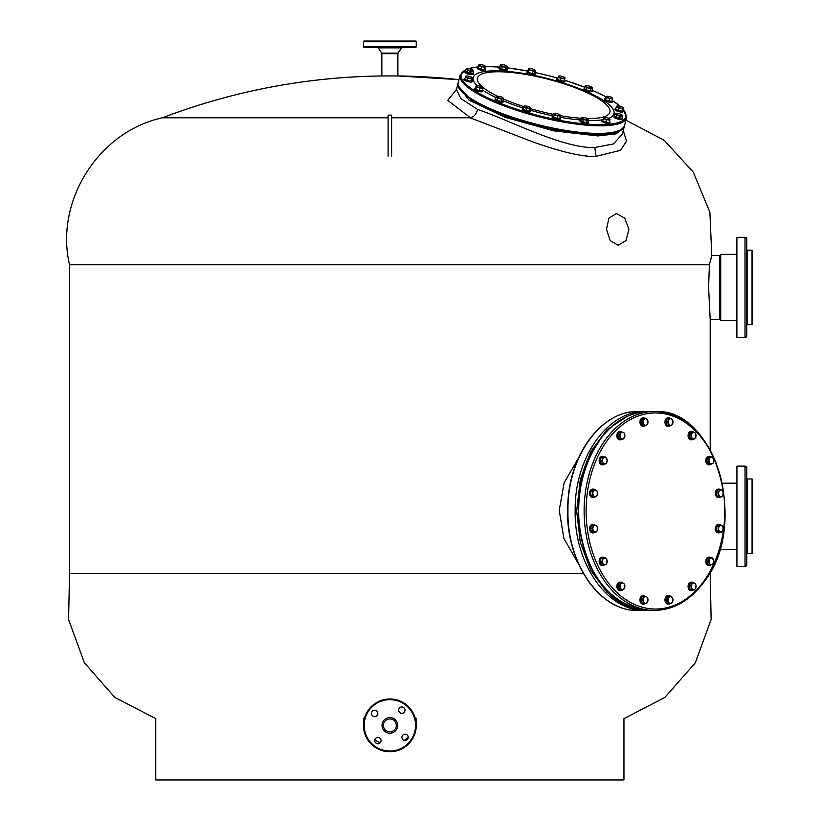 <?xml version="1.0" encoding="UTF-8"?>
<svg xmlns="http://www.w3.org/2000/svg" width="821" height="821" viewBox="0 0 821 821"><rect width="100%" height="100%" fill="white"/><g stroke="black" fill="none" stroke-linecap="round" stroke-linejoin="round"><path stroke-width="1.23" d="M670.377 425.452A4.228 2.986 -90 0 1 668.571 426.315A4.228 2.986 -90 0 1 665.81 423.708A4.228 2.986 -90 0 1 666.467 419.1A4.228 2.986 -90 0 1 668.571 417.868A4.228 2.986 -90 0 1 670.377 418.72M668.263 426.284A4.228 2.986 -90 0 1 667.955 426.315A4.228 2.986 -90 0 1 665.195 423.708A4.228 2.986 -90 0 1 665.841 419.1A4.228 2.986 -90 0 1 667.955 417.868A4.228 2.986 -90 0 1 668.263 417.889M644.783 425.945A4.228 2.986 -90 0 1 643.561 426.315A4.228 2.986 -90 0 1 640.811 420.475A4.228 2.986 -90 0 1 643.561 417.868A4.228 2.986 -90 0 1 644.783 418.228M643.254 426.284A4.228 2.986 -90 0 1 642.946 426.315A4.228 2.986 -90 0 1 640.185 420.475A4.228 2.986 -90 0 1 642.946 417.868A4.228 2.986 -90 0 1 643.254 417.889M621.825 439.379A4.228 2.986 -90 0 1 620.46 439.851A4.228 2.986 -90 0 1 617.474 435.623A4.228 2.986 -90 0 1 620.46 431.394A4.228 2.986 -90 0 1 622.02 432.02M620.153 439.82A4.228 2.986 -90 0 1 619.834 439.851A4.228 2.986 -90 0 1 616.848 435.623A4.228 2.986 -90 0 1 619.834 431.394A4.228 2.986 -90 0 1 620.153 431.425M604.513 464.07A4.228 2.986 -90 0 1 602.778 464.85A4.228 2.986 -90 0 1 600.018 462.244A4.228 2.986 -90 0 1 602.778 456.404A4.228 2.986 -90 0 1 604.348 457.04M602.47 464.83A4.228 2.986 -90 0 1 602.152 464.85A4.228 2.986 -90 0 1 599.392 462.244A4.228 2.986 -90 0 1 602.152 456.404A4.228 2.986 -90 0 1 602.47 456.425M594.373 497.198A4.228 2.986 -90 0 1 593.203 497.526A4.228 2.986 -90 0 1 591.099 496.295A4.228 2.986 -90 0 1 590.443 491.687A4.228 2.986 -90 0 1 593.203 489.08A4.228 2.986 -90 0 1 594.373 489.419M592.895 497.505A4.228 2.986 -90 0 1 592.588 497.526A4.228 2.986 -90 0 1 590.473 496.295A4.228 2.986 -90 0 1 589.827 491.687A4.228 2.986 -90 0 1 592.588 489.08A4.228 2.986 -90 0 1 592.895 489.1M594.773 532.265A4.228 2.986 -90 0 1 593.203 532.901A4.228 2.986 -90 0 1 592.064 532.572A4.228 2.986 -90 0 1 590.278 527.852A4.228 2.986 -90 0 1 593.203 524.445A4.228 2.986 -90 0 1 594.353 524.773A4.228 2.986 -90 0 1 594.938 525.235M592.895 532.87A4.228 2.986 -90 0 1 592.588 532.901A4.228 2.986 -90 0 1 591.438 532.572A4.228 2.986 -90 0 1 589.652 527.852A4.228 2.986 -90 0 1 592.588 524.445A4.228 2.986 -90 0 1 592.895 524.475M604.338 564.951A4.228 2.986 -90 0 1 602.778 565.577A4.228 2.986 -90 0 1 599.792 561.348A4.228 2.986 -90 0 1 602.778 557.12A4.228 2.986 -90 0 1 604.143 557.592M602.778 565.577L602.152 565.577A4.228 2.986 -90 0 1 599.166 561.348A4.228 2.986 -90 0 1 602.152 557.12L602.778 557.12M621.682 590.217A4.228 2.986 -90 0 1 621.6 590.258A4.228 2.986 -90 0 1 620.46 590.586A4.228 2.986 -90 0 1 617.536 587.179A4.228 2.986 -90 0 1 619.321 582.458A4.228 2.986 -90 0 1 620.46 582.13A4.228 2.986 -90 0 1 621.682 582.5M620.153 590.556A4.228 2.986 -90 0 1 619.834 590.586A4.228 2.986 -90 0 1 616.91 587.179A4.228 2.986 -90 0 1 618.695 582.458A4.228 2.986 -90 0 1 619.834 582.13A4.228 2.986 -90 0 1 620.153 582.161M645.368 603.261A4.228 2.986 -90 0 1 643.561 604.112A4.228 2.986 -90 0 1 640.811 601.506A4.228 2.986 -90 0 1 641.458 596.908A4.228 2.986 -90 0 1 643.561 595.666A4.228 2.986 -90 0 1 645.368 596.528M643.254 604.092A4.228 2.986 -90 0 1 642.946 604.112A4.228 2.986 -90 0 1 640.185 601.506A4.228 2.986 -90 0 1 640.832 596.908A4.228 2.986 -90 0 1 642.946 595.666A4.228 2.986 -90 0 1 643.254 595.687M669.792 603.753A4.228 2.986 -90 0 1 668.571 604.112A4.228 2.986 -90 0 1 665.81 598.273A4.228 2.986 -90 0 1 668.571 595.666A4.228 2.986 -90 0 1 669.792 596.036M668.263 604.092A4.228 2.986 -90 0 1 667.955 604.112A4.228 2.986 -90 0 1 665.195 598.273A4.228 2.986 -90 0 1 667.955 595.666A4.228 2.986 -90 0 1 668.263 595.687M693.047 590.114A4.228 2.986 -90 0 1 691.682 590.586A4.228 2.986 -90 0 1 688.696 586.358A4.228 2.986 -90 0 1 691.682 582.13A4.228 2.986 -90 0 1 693.242 582.756M691.364 590.556A4.228 2.986 -90 0 1 691.056 590.586A4.228 2.986 -90 0 1 688.07 586.358A4.228 2.986 -90 0 1 691.056 582.13A4.228 2.986 -90 0 1 691.364 582.161M711.089 564.797A4.228 2.986 -90 0 1 709.365 565.577A4.228 2.986 -90 0 1 706.604 562.97A4.228 2.986 -90 0 1 709.365 557.12A4.228 2.986 -90 0 1 710.935 557.757M709.057 565.546A4.228 2.986 -90 0 1 708.739 565.577A4.228 2.986 -90 0 1 705.978 562.97A4.228 2.986 -90 0 1 708.739 557.12A4.228 2.986 -90 0 1 709.057 557.151M720.099 532.562A4.228 2.986 -90 0 1 718.929 532.901A4.228 2.986 -90 0 1 716.825 531.659A4.228 2.986 -90 0 1 716.179 527.061A4.228 2.986 -90 0 1 718.929 524.445A4.228 2.986 -90 0 1 720.099 524.783M718.621 532.87A4.228 2.986 -90 0 1 718.313 532.901A4.228 2.986 -90 0 1 716.199 531.659A4.228 2.986 -90 0 1 715.553 527.061A4.228 2.986 -90 0 1 718.313 524.445A4.228 2.986 -90 0 1 718.621 524.475M720.499 496.9A4.228 2.986 -90 0 1 718.929 497.526A4.228 2.986 -90 0 1 717.79 497.208A4.228 2.986 -90 0 1 716.004 492.477A4.228 2.986 -90 0 1 718.929 489.08A4.228 2.986 -90 0 1 720.079 489.408A4.228 2.986 -90 0 1 720.664 489.86M718.621 497.505A4.228 2.986 -90 0 1 718.313 497.526A4.228 2.986 -90 0 1 717.164 497.208A4.228 2.986 -90 0 1 715.378 492.477A4.228 2.986 -90 0 1 718.313 489.08A4.228 2.986 -90 0 1 718.621 489.1M710.924 464.234A4.228 2.986 -90 0 1 709.365 464.85A4.228 2.986 -90 0 1 706.378 460.632A4.228 2.986 -90 0 1 709.365 456.404A4.228 2.986 -90 0 1 710.729 456.876M709.365 456.404L708.739 456.404A4.228 2.986 -90 0 0 705.752 460.632A4.228 2.986 -90 0 0 708.739 464.85L709.365 464.85M692.903 439.481A4.228 2.986 -90 0 1 692.821 439.522A4.228 2.986 -90 0 1 691.682 439.851A4.228 2.986 -90 0 1 688.747 436.444A4.228 2.986 -90 0 1 690.533 431.723A4.228 2.986 -90 0 1 691.682 431.394A4.228 2.986 -90 0 1 692.903 431.764M691.364 439.82A4.228 2.986 -90 0 1 691.056 439.851A4.228 2.986 -90 0 1 688.131 436.444A4.228 2.986 -90 0 1 689.917 431.723A4.228 2.986 -90 0 1 691.056 431.394A4.228 2.986 -90 0 1 691.364 431.425M711.745 456.876L707.415 457.882L706.707 461.638L708.656 464.388L712.977 463.383L713.706 461.505L713.09 458.251L711.745 456.876L709.087 457.882L708.379 461.638L710.319 464.388M706.707 461.638L708.379 461.638M707.415 457.882L709.087 457.882M712.023 463.886A3.366 2.381 90 0 0 713.706 461.505A3.366 2.381 90 0 0 713.09 458.251A3.366 2.381 90 0 0 710.791 457.379A3.366 2.381 90 0 0 709.108 459.76A3.366 2.381 90 0 0 709.724 463.013A3.366 2.381 90 0 0 712.023 463.886M692.996 431.764L691.323 431.764L689.137 434.135L689.496 437.993L692.041 439.481L693.714 439.481L695.89 437.111L695.531 433.252L692.996 431.764L690.81 434.135L691.169 437.993L693.714 439.481M689.496 437.993L691.169 437.993M689.137 434.135L690.81 434.135M695.171 438.291A3.366 2.381 90 0 0 696.085 435.181A3.366 2.381 90 0 0 694.628 432.513A3.366 2.381 90 0 0 692.267 432.954A3.366 2.381 90 0 0 691.364 436.064A3.366 2.381 90 0 0 692.811 438.732A3.366 2.381 90 0 0 695.171 438.291M668.869 418.72L667.196 418.72L665.821 422.086L667.196 425.452L671.619 425.452L672.994 422.086L671.619 418.72L668.869 418.72L667.494 422.086L668.869 425.452M665.821 422.086L667.494 422.086M672.676 423.769A3.366 2.381 90 0 0 672.676 420.403A3.366 2.381 90 0 0 670.613 418.72A3.366 2.381 90 0 0 668.551 420.403A3.366 2.381 90 0 0 668.551 423.769A3.366 2.381 90 0 0 670.613 425.452A3.366 2.381 90 0 0 672.676 423.769M645.593 418.228L643.921 418.228L641.386 419.716L641.027 423.574L643.202 425.945L644.875 425.945L647.42 424.457L647.779 420.598L645.593 418.228L643.059 419.716L642.699 423.574L644.875 425.945M641.027 423.574L642.699 423.574M641.386 419.716L643.059 419.716M647.964 422.528A3.366 2.381 90 0 0 647.061 419.418A3.366 2.381 90 0 0 644.701 418.977A3.366 2.381 90 0 0 643.243 421.645A3.366 2.381 90 0 0 644.157 424.765A3.366 2.381 90 0 0 646.517 425.196A3.366 2.381 90 0 0 647.964 422.528M621.425 431.867L619.752 431.867L617.803 434.617L618.521 438.373L622.841 439.379L624.791 436.628L624.083 432.872L621.425 431.867L619.475 434.617L620.194 438.373L622.841 439.379M618.521 438.373L620.194 438.373M617.803 434.617L619.475 434.617M624.802 434.75A3.366 2.381 90 0 0 623.118 432.369A3.366 2.381 90 0 0 620.82 433.242A3.366 2.381 90 0 0 620.204 436.495A3.366 2.381 90 0 0 621.887 438.876A3.366 2.381 90 0 0 624.186 438.004A3.366 2.381 90 0 0 624.802 434.75M605.498 457.04L601.105 457.543L600.048 461.135L601.721 464.224L606.124 463.721L607.181 460.119L605.498 457.04L602.778 457.543L601.721 461.135L603.394 464.224M600.048 461.135L601.721 461.135M601.105 457.543L602.778 457.543M606.709 458.58A3.366 2.381 90 0 0 604.513 457.287A3.366 2.381 90 0 0 602.614 459.339A3.366 2.381 90 0 0 602.932 462.685A3.366 2.381 90 0 0 605.128 463.968A3.366 2.381 90 0 0 607.017 461.915A3.366 2.381 90 0 0 606.709 458.58M594.876 489.419L593.203 489.419L590.822 491.358L590.822 495.248L593.203 497.198L594.876 497.198L597.257 495.248L597.257 491.358L594.876 489.419L592.495 491.358L592.495 495.248L594.876 497.198M590.822 495.248L592.495 495.248M590.822 491.358L592.495 491.358M596.436 490.394A3.366 2.381 90 0 0 594.055 490.394A3.366 2.381 90 0 0 592.865 493.308A3.366 2.381 90 0 0 594.055 496.223A3.366 2.381 90 0 0 596.436 496.223A3.366 2.381 90 0 0 597.626 493.308A3.366 2.381 90 0 0 596.436 490.394M593.829 525.081L592.157 525.081L590.484 528.17L591.531 531.762L595.933 532.265L597.134 530.725L597.452 527.38L596.559 525.584L593.829 525.081L592.157 528.17L593.203 531.762L595.933 532.265M591.531 531.762L593.203 531.762M590.484 528.17L592.157 528.17M595.564 525.337A3.366 2.381 90 0 0 593.357 526.62A3.366 2.381 90 0 0 593.049 529.966A3.366 2.381 90 0 0 594.938 532.018A3.366 2.381 90 0 0 597.134 530.725A3.366 2.381 90 0 0 597.452 527.38A3.366 2.381 90 0 0 595.564 525.337M605.159 557.592L600.828 558.598L600.12 562.354L602.07 565.105L606.391 564.099L607.109 560.343L605.159 557.592L602.501 558.598L601.793 562.354L603.743 565.105M600.828 558.598L602.501 558.598M600.12 562.354L601.793 562.354M604.205 558.095A3.366 2.381 90 0 0 602.522 560.476A3.366 2.381 90 0 0 603.137 563.729A3.366 2.381 90 0 0 605.436 564.602A3.366 2.381 90 0 0 607.119 562.221A3.366 2.381 90 0 0 606.503 558.968A3.366 2.381 90 0 0 604.205 558.095M621.774 582.5L620.101 582.5L617.915 584.87L618.275 588.729L620.82 590.217L622.492 590.217L624.678 587.846L624.319 583.988L621.774 582.5L619.588 584.87L619.947 588.729L622.492 590.217M617.915 584.87L619.588 584.87M618.275 588.729L619.947 588.729M621.056 583.68A3.366 2.381 90 0 0 620.142 586.799A3.366 2.381 90 0 0 621.589 589.468A3.366 2.381 90 0 0 623.95 589.026A3.366 2.381 90 0 0 624.863 585.917A3.366 2.381 90 0 0 623.416 583.249A3.366 2.381 90 0 0 621.056 583.68M643.859 596.528L642.186 596.528L640.811 599.894L642.186 603.261L646.609 603.261L647.985 599.894L646.609 596.528L643.859 596.528L642.484 599.894L643.859 603.261M640.811 599.894L642.484 599.894M643.541 598.211A3.366 2.381 90 0 0 643.541 601.577A3.366 2.381 90 0 0 645.604 603.261A3.366 2.381 90 0 0 647.666 601.577A3.366 2.381 90 0 0 647.666 598.211A3.366 2.381 90 0 0 645.604 596.528A3.366 2.381 90 0 0 643.541 598.211M670.603 596.036L668.93 596.036L666.395 597.524L666.036 601.383L668.212 603.753L669.885 603.753L672.43 602.255L672.789 598.406L670.603 596.036L668.068 597.524L667.709 601.383L669.885 603.753M666.395 597.524L668.068 597.524M666.036 601.383L667.709 601.383M668.253 599.453A3.366 2.381 90 0 0 669.166 602.563A3.366 2.381 90 0 0 671.527 603.004A3.366 2.381 90 0 0 672.974 600.336A3.366 2.381 90 0 0 672.071 597.216A3.366 2.381 90 0 0 669.7 596.775A3.366 2.381 90 0 0 668.253 599.453M692.637 582.602L690.964 582.602L689.024 585.352L689.732 589.109L694.063 590.114L695.408 588.739L696.023 585.486L695.295 583.608L692.637 582.602L690.697 585.352L691.405 589.109L694.063 590.114M689.024 585.352L690.697 585.352M689.732 589.109L691.405 589.109M691.415 587.231A3.366 2.381 90 0 0 693.109 589.611A3.366 2.381 90 0 0 695.408 588.739A3.366 2.381 90 0 0 696.023 585.486A3.366 2.381 90 0 0 694.34 583.105A3.366 2.381 90 0 0 692.041 583.977A3.366 2.381 90 0 0 691.415 587.231M712.084 557.757L707.692 558.259L706.635 561.851L708.307 564.94L712.71 564.438L713.767 560.846L712.084 557.757L709.365 558.259L708.307 561.851L709.98 564.94M706.635 561.851L708.307 561.851M707.692 558.259L709.365 558.259M709.518 563.401A3.366 2.381 90 0 0 711.715 564.684A3.366 2.381 90 0 0 713.603 562.642A3.366 2.381 90 0 0 713.295 559.296A3.366 2.381 90 0 0 711.089 558.013A3.366 2.381 90 0 0 709.2 560.055A3.366 2.381 90 0 0 709.518 563.401M720.602 524.783L718.929 524.783L716.548 526.733L716.548 530.623L718.929 532.562L720.602 532.562L722.993 530.623L722.993 526.733L720.602 524.783L718.221 526.733L718.221 530.623L720.602 532.562M716.548 530.623L718.221 530.623M716.548 526.733L718.221 526.733M719.781 531.587A3.366 2.381 90 0 0 722.162 531.587A3.366 2.381 90 0 0 723.352 528.673A3.366 2.381 90 0 0 722.162 525.758A3.366 2.381 90 0 0 719.781 525.758A3.366 2.381 90 0 0 718.591 528.673A3.366 2.381 90 0 0 719.781 531.587M719.555 489.716L717.882 489.716L716.21 492.795L717.256 496.387L721.659 496.9L722.86 495.361L723.178 492.015L722.285 490.219L719.555 489.716L717.882 492.795L718.929 496.387L721.659 496.9M717.256 496.387L718.929 496.387M716.21 492.795L717.882 492.795M720.664 496.643A3.366 2.381 90 0 0 722.86 495.361A3.366 2.381 90 0 0 723.178 492.015A3.366 2.381 90 0 0 721.29 489.963A3.366 2.381 90 0 0 719.083 491.256A3.366 2.381 90 0 0 718.775 494.591A3.366 2.381 90 0 0 720.664 496.643M609.49 121.539A4.228 1.026 -165.6 0 1 610.116 122.319A4.228 1.026 -165.6 0 1 605.898 122.288A4.228 1.026 -165.6 0 1 601.937 120.205A4.228 1.026 -165.6 0 1 602.85 119.825M610.116 122.319L609.9 123.14A4.228 1.026 -165.6 0 1 605.682 123.109A4.228 1.026 -165.6 0 1 601.721 121.036L601.937 120.205M622.154 117.803A4.228 1.026 -165.6 0 1 622.39 118.286A4.228 1.026 -165.6 0 1 619.752 118.573A4.228 1.026 -165.6 0 1 614.211 116.182A4.228 1.026 -165.6 0 1 614.652 115.874M622.39 118.286L622.174 119.117A4.228 1.026 -165.6 0 1 619.537 119.394A4.228 1.026 -165.6 0 1 613.995 117.013L614.211 116.182M622.954 110.26A4.228 1.026 -165.6 0 1 623.324 110.845A4.228 1.026 -165.6 0 1 622.031 111.235A4.228 1.026 -165.6 0 1 617.484 110.332A4.228 1.026 -165.6 0 1 615.134 108.741A4.228 1.026 -165.6 0 1 615.74 108.403M623.324 110.845L623.108 111.677A4.228 1.026 -165.6 0 1 621.825 112.067A4.228 1.026 -165.6 0 1 617.269 111.153A4.228 1.026 -165.6 0 1 614.929 109.573L615.134 108.741M620.46 106.381L612.322 100.46A4.228 1.026 -165.6 0 1 612.753 101.127A4.228 1.026 -165.6 0 1 612.404 101.404A4.228 1.026 -165.6 0 1 607.684 100.86A4.228 1.026 -165.6 0 1 604.574 99.023A4.228 1.026 -165.6 0 1 604.933 98.736A4.228 1.026 -165.6 0 1 605.272 98.664M612.753 101.127L612.548 101.958A4.228 1.026 -165.6 0 1 612.189 102.235A4.228 1.026 -165.6 0 1 607.468 101.681A4.228 1.026 -165.6 0 1 604.359 99.844L604.574 99.023M592.085 90.136A4.228 1.026 -165.6 0 1 592.321 90.577A4.228 1.026 -165.6 0 1 592.31 90.608A4.228 1.026 -165.6 0 1 588.031 90.556A4.228 1.026 -165.6 0 1 584.131 88.524A4.228 1.026 -165.6 0 1 584.131 88.494A4.228 1.026 -165.6 0 1 584.562 88.196M592.105 91.398A4.228 1.026 -165.6 0 1 592.105 91.429A4.228 1.026 -165.6 0 1 587.815 91.388A4.228 1.026 -165.6 0 1 583.916 89.356A4.228 1.026 -165.6 0 1 583.916 89.325A4.228 1.026 -165.6 0 1 583.926 89.294M564.581 80.171A4.228 1.026 -165.6 0 1 564.848 80.386A4.228 1.026 -165.6 0 1 565.105 80.879A4.228 1.026 -165.6 0 1 561.626 81.022A4.228 1.026 -165.6 0 1 557.182 79.278A4.228 1.026 -165.6 0 1 556.925 78.775A4.228 1.026 -165.6 0 1 557.716 78.406M565.105 80.879L564.889 81.71A4.228 1.026 -165.6 0 1 561.41 81.843A4.228 1.026 -165.6 0 1 556.966 80.099A4.228 1.026 -165.6 0 1 556.71 79.606L556.925 78.775M534.953 72.895A4.228 1.026 -165.6 0 1 535.261 73.438A4.228 1.026 -165.6 0 1 532.562 73.716A4.228 1.026 -165.6 0 1 528.19 72.392A4.228 1.026 -165.6 0 1 527.082 71.335A4.228 1.026 -165.6 0 1 527.616 71.006A85.015 20.556 14.4 0 0 507.347 67.866M535.261 73.438L535.056 74.27A4.228 1.026 -165.6 0 1 532.347 74.537A4.228 1.026 -165.6 0 1 527.975 73.213A4.228 1.026 -165.6 0 1 526.866 72.166L527.082 71.335M507.07 68.902A4.228 1.026 -165.6 0 1 507.337 69.416A4.228 1.026 -165.6 0 1 501.569 68.913A4.228 1.026 -165.6 0 1 499.158 67.312A4.228 1.026 -165.6 0 1 499.64 66.994M507.337 69.416L507.132 70.237A4.228 1.026 -165.6 0 1 501.354 69.744A4.228 1.026 -165.6 0 1 498.942 68.133L499.158 67.312M484.965 68.636A4.228 1.026 -165.6 0 1 485.591 69.416A4.228 1.026 -165.6 0 1 481.373 69.385A4.228 1.026 -165.6 0 1 477.401 67.312A4.228 1.026 -165.6 0 1 478.325 66.932A85.015 20.556 14.4 0 0 468.842 68.625M485.591 69.416L485.375 70.237A4.228 1.026 -165.6 0 1 481.157 70.206A4.228 1.026 -165.6 0 1 477.196 68.133L477.401 67.312M473.07 72.956A4.228 1.026 -165.6 0 1 473.307 73.438A4.228 1.026 -165.6 0 1 470.669 73.726A4.228 1.026 -165.6 0 1 465.127 71.335A4.228 1.026 -165.6 0 1 465.579 71.027M473.307 73.438L473.101 74.27A4.228 1.026 -165.6 0 1 470.454 74.547A4.228 1.026 -165.6 0 1 464.912 72.166L465.127 71.335M472.024 80.294A4.228 1.026 -165.6 0 1 472.383 80.879A4.228 1.026 -165.6 0 1 471.1 81.269A4.228 1.026 -165.6 0 1 466.554 80.366A4.228 1.026 -165.6 0 1 464.204 78.775A4.228 1.026 -165.6 0 1 464.809 78.436M472.383 80.879L472.167 81.71A4.228 1.026 -165.6 0 1 470.885 82.1A4.228 1.026 -165.6 0 1 466.338 81.187A4.228 1.026 -165.6 0 1 463.988 79.606L464.204 78.775M482.512 89.951A4.228 1.026 -165.6 0 1 482.943 90.608A4.228 1.026 -165.6 0 1 482.594 90.885A4.228 1.026 -165.6 0 1 477.863 90.331A4.228 1.026 -165.6 0 1 474.764 88.494A4.228 1.026 -165.6 0 1 475.123 88.216A4.228 1.026 -165.6 0 1 475.462 88.145M482.943 90.608L482.727 91.429A4.228 1.026 -165.6 0 1 482.379 91.716A4.228 1.026 -165.6 0 1 477.658 91.162A4.228 1.026 -165.6 0 1 474.548 89.325L474.764 88.494M503.16 100.655A4.228 1.026 -165.6 0 1 503.396 101.096A4.228 1.026 -165.6 0 1 503.386 101.127A4.228 1.026 -165.6 0 1 499.106 101.075A4.228 1.026 -165.6 0 1 495.196 99.054A4.228 1.026 -165.6 0 1 495.207 99.023A4.228 1.026 -165.6 0 1 495.627 98.715M503.181 101.917A4.228 1.026 -165.6 0 1 503.17 101.958A4.228 1.026 -165.6 0 1 498.891 101.907A4.228 1.026 -165.6 0 1 494.991 99.875A4.228 1.026 -165.6 0 1 494.991 99.844A4.228 1.026 -165.6 0 1 495.001 99.813M530.079 110.137A4.228 1.026 -165.6 0 1 530.345 110.353A4.228 1.026 -165.6 0 1 530.602 110.845A4.228 1.026 -165.6 0 1 527.123 110.979A4.228 1.026 -165.6 0 1 522.679 109.244A4.228 1.026 -165.6 0 1 522.423 108.741A4.228 1.026 -165.6 0 1 523.213 108.372M530.602 110.845L530.387 111.677A4.228 1.026 -165.6 0 1 526.908 111.81A4.228 1.026 -165.6 0 1 522.464 110.065A4.228 1.026 -165.6 0 1 522.207 109.573L522.423 108.741M560.127 117.742A4.228 1.026 -165.6 0 1 560.435 118.286A4.228 1.026 -165.6 0 1 557.736 118.563A4.228 1.026 -165.6 0 1 553.364 117.239A4.228 1.026 -165.6 0 1 552.256 116.182A4.228 1.026 -165.6 0 1 552.79 115.853M560.435 118.286L560.23 119.117A4.228 1.026 -165.6 0 1 557.521 119.384A4.228 1.026 -165.6 0 1 553.149 118.06A4.228 1.026 -165.6 0 1 552.04 117.013L552.256 116.182M588.093 121.806A4.228 1.026 -165.6 0 1 588.359 122.319A4.228 1.026 -165.6 0 1 582.582 121.816A4.228 1.026 -165.6 0 1 580.18 120.205A4.228 1.026 -165.6 0 1 580.663 119.897M588.359 122.319L588.144 123.14A4.228 1.026 -165.6 0 1 582.376 122.647A4.228 1.026 -165.6 0 1 579.965 121.036L580.18 120.205M603.384 117.752L602.696 120.923L605.908 122.206L609.233 122.545L609.993 119.363A3.366 0.811 14.4 0 0 609.931 119.168A3.366 0.811 14.4 0 0 608.443 118.255A3.366 0.811 14.4 0 0 605.18 117.434A3.366 0.811 14.4 0 0 603.609 117.536A3.366 0.811 14.4 0 0 603.456 117.731L603.271 118.696L609.808 120.328M602.696 120.923L603.271 118.696M605.908 122.206L606.483 119.979M603.456 117.731A3.366 0.811 14.4 0 0 605.005 118.85A3.366 0.811 14.4 0 0 608.269 119.661A3.366 0.811 14.4 0 0 609.993 119.363M622.205 115.135A3.366 0.811 14.4 0 1 621.528 115.669A3.366 0.811 14.4 0 1 618.47 115.227A3.366 0.811 14.4 0 1 615.945 114.078A3.366 0.811 14.4 0 1 615.894 113.514A3.366 0.811 14.4 0 1 616.468 113.38L615.145 113.955L614.58 116.182L615.914 117.413L622.031 118.296L622.595 116.069L622.051 114.961A3.366 0.811 14.4 0 0 619.527 113.821A3.366 0.811 14.4 0 0 616.468 113.38L615.145 113.955L616.479 115.186L620.204 116.243L622.595 116.069L622.051 114.961A3.366 0.811 14.4 0 1 622.205 115.135L622.246 115.197M615.914 117.413L616.479 115.186M619.639 118.46L620.204 116.243M621.815 111.122L623.057 108.085A3.366 0.811 14.4 0 0 623.139 107.695A3.366 0.811 14.4 0 0 622.308 107.079A3.366 0.811 14.4 0 0 619.178 106.083A3.366 0.811 14.4 0 0 616.817 106.073A3.366 0.811 14.4 0 0 616.797 106.083L615.555 109.131L618.141 110.455L621.815 111.122L622.903 110.455L623.478 108.239M618.141 110.455L618.716 108.239L622.39 108.906M616.13 106.904L618.716 108.239M616.797 106.083A3.366 0.811 14.4 0 0 617.546 107.079A3.366 0.811 14.4 0 0 620.676 108.085A3.366 0.811 14.4 0 0 623.057 108.085M605.795 96.621L605.6 99.895L609.038 101.127L612.107 101.301L612.62 98.058A3.366 0.811 14.4 0 0 612.579 97.976A3.366 0.811 14.4 0 0 610.711 96.919A3.366 0.811 14.4 0 0 607.458 96.221A3.366 0.811 14.4 0 0 606.257 96.355A3.366 0.811 14.4 0 0 606.114 96.662L606.175 97.678L612.682 99.084M609.038 101.127L609.613 98.91M605.6 99.895L606.175 97.678M606.114 96.662A3.366 0.811 14.4 0 0 608.022 97.802A3.366 0.811 14.4 0 0 611.276 98.499A3.366 0.811 14.4 0 0 612.62 98.058M592.136 87.457A3.366 0.811 14.4 0 1 591.705 87.95A3.366 0.811 14.4 0 1 588.821 87.652A3.366 0.811 14.4 0 1 586.04 86.544A3.366 0.811 14.4 0 1 585.814 85.825A3.366 0.811 14.4 0 1 586.143 85.723L585.024 86.39L584.449 88.606L586.235 89.9L590.012 90.833L591.992 90.495L592.567 88.268L591.797 87.139A3.366 0.811 14.4 0 0 589.026 86.02A3.366 0.811 14.4 0 0 586.143 85.723L585.024 86.39L586.81 87.673L590.576 88.617L592.567 88.268L591.797 87.139A3.366 0.811 14.4 0 1 592.136 87.457L592.249 87.631M590.012 90.833L590.576 88.617M586.235 89.9L586.81 87.673M563.935 81.146L564.94 78.026A3.366 0.811 14.4 0 0 564.92 77.728A3.366 0.811 14.4 0 0 563.781 76.969A3.366 0.811 14.4 0 0 560.558 76.055A3.366 0.811 14.4 0 0 558.598 76.107A3.366 0.811 14.4 0 0 558.485 76.199L557.48 79.319L560.404 80.643L563.935 81.146L565.115 78.118M560.404 80.643L560.979 78.416L564.509 78.929M558.054 77.102L560.979 78.416M558.485 76.199A3.366 0.811 14.4 0 0 559.645 77.266A3.366 0.811 14.4 0 0 562.867 78.18A3.366 0.811 14.4 0 0 564.94 78.026M529.637 68.523A3.366 0.811 14.4 0 0 528.765 68.666L527.564 71.232L528.426 72.392L532.039 73.541L534.789 73.541L535.056 70.247A3.366 0.811 14.4 0 0 532.819 69.097A3.366 0.811 14.4 0 0 529.637 68.523L528.129 69.015L528.991 70.165L535.364 71.314M532.039 73.541L532.613 71.314M528.426 72.392L528.991 70.165M528.765 68.666A3.366 0.811 14.4 0 0 528.693 69.097A3.366 0.811 14.4 0 0 530.93 70.247A3.366 0.811 14.4 0 0 534.112 70.832A3.366 0.811 14.4 0 0 535.076 70.288A3.366 0.811 14.4 0 0 535.056 70.247M507.162 66.265A3.366 0.811 14.4 0 1 506.926 66.717A3.366 0.811 14.4 0 1 504.279 66.563A3.366 0.811 14.4 0 1 501.292 65.495A3.366 0.811 14.4 0 1 500.841 64.643A3.366 0.811 14.4 0 1 500.974 64.582L499.496 67.548L501.703 68.872L505.459 69.682L507.009 69.169L507.162 66.265A3.366 0.811 14.4 0 0 506.598 65.803A3.366 0.811 14.4 0 0 503.622 64.736A3.366 0.811 14.4 0 0 500.974 64.582L500.071 65.331L502.267 66.645L506.023 67.455L507.583 66.953L506.598 65.803M505.459 69.682L506.023 67.455M501.703 68.872L502.267 66.645M478.859 64.849L478.171 68.02L481.383 69.303L484.708 69.652L485.457 66.46A3.366 0.811 14.4 0 0 485.406 66.265A3.366 0.811 14.4 0 0 483.918 65.352A3.366 0.811 14.4 0 0 480.644 64.541A3.366 0.811 14.4 0 0 479.084 64.643A3.366 0.811 14.4 0 0 478.93 64.838L478.746 65.793L485.273 67.425M481.383 69.303L481.948 67.076M478.171 68.02L478.746 65.793M478.93 64.838A3.366 0.811 14.4 0 0 480.47 65.947A3.366 0.811 14.4 0 0 483.743 66.758A3.366 0.811 14.4 0 0 485.457 66.46M473.132 70.288A3.366 0.811 14.4 0 1 472.444 70.822A3.366 0.811 14.4 0 1 469.386 70.38A3.366 0.811 14.4 0 1 466.862 69.231A3.366 0.811 14.4 0 1 466.81 68.666A3.366 0.811 14.4 0 1 467.385 68.533L466.071 69.108L465.497 71.335L466.831 72.566L472.947 73.449L473.522 71.222L472.978 70.113A3.366 0.811 14.4 0 0 470.443 68.974A3.366 0.811 14.4 0 0 467.385 68.533L466.071 69.108L467.406 70.339L471.131 71.396L473.522 71.222L472.978 70.113A3.366 0.811 14.4 0 1 473.132 70.288L473.163 70.349M470.556 73.613L471.131 71.396M466.831 72.566L467.406 70.339M470.874 81.156L472.116 78.118A3.366 0.811 14.4 0 0 472.198 77.728A3.366 0.811 14.4 0 0 471.377 77.112A3.366 0.811 14.4 0 0 468.247 76.117A3.366 0.811 14.4 0 0 465.887 76.107L464.614 79.165L467.2 80.499L470.874 81.156L471.962 80.499L472.537 78.272M467.2 80.499L467.775 78.272L471.449 78.939M465.189 76.938L467.775 78.272M465.887 76.107L465.876 76.107A3.366 0.811 14.4 0 0 465.866 76.117A3.366 0.811 14.4 0 0 466.605 77.112A3.366 0.811 14.4 0 0 469.735 78.118A3.366 0.811 14.4 0 0 472.116 78.118M475.985 86.102L475.79 89.376L479.228 90.608L482.296 90.782L482.81 87.539A3.366 0.811 14.4 0 0 482.758 87.457A3.366 0.811 14.4 0 0 480.901 86.4A3.366 0.811 14.4 0 0 477.648 85.692A3.366 0.811 14.4 0 0 476.447 85.825A3.366 0.811 14.4 0 0 476.303 86.133L476.365 87.149L482.871 88.555M479.228 90.608L479.803 88.381M475.79 89.376L476.365 87.149M476.303 86.133A3.366 0.811 14.4 0 0 478.212 87.283A3.366 0.811 14.4 0 0 481.465 87.98A3.366 0.811 14.4 0 0 482.81 87.539M503.201 97.976A3.366 0.811 14.4 0 1 502.77 98.469A3.366 0.811 14.4 0 1 499.897 98.171A3.366 0.811 14.4 0 1 497.116 97.063A3.366 0.811 14.4 0 1 496.89 96.355A3.366 0.811 14.4 0 1 497.218 96.252L496.1 96.909L495.525 99.136L497.31 100.419L501.077 101.363L503.068 101.014L503.642 98.787L502.873 97.658A3.366 0.811 14.4 0 0 500.102 96.55A3.366 0.811 14.4 0 0 497.218 96.252L496.1 96.909L497.885 98.192L501.652 99.136L503.642 98.787L502.873 97.658A3.366 0.811 14.4 0 1 503.201 97.976L503.324 98.161M501.077 101.363L501.652 99.136M497.31 100.419L497.885 98.192M529.432 111.112L530.438 107.992A3.366 0.811 14.4 0 0 530.417 107.695A3.366 0.811 14.4 0 0 529.278 106.935A3.366 0.811 14.4 0 0 526.056 106.022A3.366 0.811 14.4 0 0 524.096 106.073A3.366 0.811 14.4 0 0 523.983 106.166L522.977 109.285L525.902 110.609L529.432 111.112L530.612 108.085M525.902 110.609L526.477 108.382L530.007 108.895M523.552 107.058L526.477 108.382M523.983 106.166A3.366 0.811 14.4 0 0 525.142 107.233A3.366 0.811 14.4 0 0 528.365 108.146A3.366 0.811 14.4 0 0 530.438 107.992M554.811 113.37A3.366 0.811 14.4 0 0 553.939 113.514L552.738 116.079L553.6 117.239L557.213 118.388L559.963 118.388L560.23 115.104A3.366 0.811 14.4 0 0 557.993 113.945A3.366 0.811 14.4 0 0 554.811 113.37L553.303 113.862L554.165 115.012L560.538 116.161M553.6 117.239L554.165 115.012M557.213 118.388L557.787 116.161M553.939 113.514A3.366 0.811 14.4 0 0 553.867 113.945A3.366 0.811 14.4 0 0 556.104 115.104A3.366 0.811 14.4 0 0 559.286 115.679A3.366 0.811 14.4 0 0 560.261 115.135A3.366 0.811 14.4 0 0 560.23 115.104M588.175 119.168A3.366 0.811 14.4 0 1 587.949 119.609A3.366 0.811 14.4 0 1 585.291 119.466A3.366 0.811 14.4 0 1 582.315 118.398A3.366 0.811 14.4 0 1 581.863 117.536A3.366 0.811 14.4 0 1 581.986 117.485L580.519 120.451L582.715 121.775L586.471 122.586L588.021 122.072L588.175 119.168A3.366 0.811 14.4 0 0 587.62 118.696A3.366 0.811 14.4 0 0 584.644 117.639A3.366 0.811 14.4 0 0 581.986 117.485L581.083 118.234L583.29 119.548L587.046 120.359L588.595 119.845L587.62 118.696M582.715 121.775L583.29 119.548M586.471 122.586L587.046 120.359M752.067 478.961L752.416 553.231L747.141 553.58L747.141 478.961L752.067 478.961L752.067 553.58M720.735 545.719L720.735 549.362L736.93 549.362M720.386 547.022L720.735 549.362M746.782 467.867A1.765 1.765 180 0 0 745.027 466.112L746.782 467.867L746.782 564.674A1.765 1.765 -0 0 1 745.027 566.428L746.782 564.674M746.782 480.049L746.782 473.43M736.93 466.112L736.93 566.428L745.027 566.428L745.027 466.112L736.93 466.112M752.036 250.148L752.385 324.418L747.1 324.777L747.1 250.148L752.036 250.148L752.036 324.777M736.899 254.366L720.705 254.366L720.705 320.549L736.899 320.549M720.705 254.366L720.705 320.549M746.751 239.055A1.765 1.765 180 0 0 744.996 237.3L746.751 239.055L746.751 335.861A1.765 1.765 -0 0 1 744.996 337.626L746.751 335.861M746.751 330.411L746.751 322.674M746.751 252.365L746.751 251.236M736.899 237.3L736.899 337.626L744.996 337.626L744.996 237.3L736.899 237.3M710.196 572.247L711.13 619.527L695.305 662.814L664.866 697.419L623.95 718.632L623.95 779.95L155.764 779.95L155.764 718.242M416.257 718.242L416.021 721.803M408.232 737.196L404.219 740.398M380.154 742.789L374.787 739.916M363.703 721.803L363.457 718.242M375.679 740.511L377.403 741.527M406.231 738.951L407.996 737.432M458.97 79.647A638.553 638.553 0 0 0 397.887 75.953L458.97 79.647A638.553 638.553 0 0 0 397.887 75.953L382.227 75.953M388.097 117.793L162.373 117.793A638.553 638.553 0 0 1 381.837 75.953A638.553 638.553 0 0 0 162.373 117.793C233.061 90.957 306.223 77.01 381.837 75.953L381.837 53.683A1.057 1.057 0 0 0 381.662 53.108L378.204 47.864A1.057 1.057 -154.8 0 0 377.321 47.382M391.617 117.793L470.454 117.772L447.763 100.367L456.466 89.376M162.373 117.793C98.53 131.647 54.607 201.186 69.528 264.783L709.395 264.783L711.776 255.423L709.878 212.218L693.365 172.246L664.21 140.299L625.92 120.205M710.853 259.303L711.776 255.423L719.545 255.423L719.545 319.492L710.196 319.492L710.196 449.734M455.747 90.833L456.425 89.53L460.92 98.592L477.606 109.46C476.293 114.201 473.912 116.972 470.454 117.772M470.094 117.793L532.829 141.9C562.139 152.244 583.197 157.068 596.015 156.37L620.573 150.305L626.505 141.181L623.262 130.529M606.483 229.377L608.905 218.191L616.345 213.542L624.76 218.191L628.886 229.377L626.013 240.574L618.131 245.222L610.167 240.574L606.483 229.377L610.167 240.574L618.131 245.222L626.013 240.574L628.886 229.377L624.76 218.181L616.345 213.542L608.905 218.191L606.483 229.377M458.251 85.959L471.849 100.891L508.117 117.475L555.16 130.252L597.514 135.034L614.58 133.31L622.923 128.343M155.764 718.632L114.848 697.419L84.409 662.814L68.584 619.527L69.528 573.438L69.528 264.783M710.196 319.492L708.585 287.463L709.395 264.783M477.606 109.46C507.717 119.322 562.888 148.724 594.825 147.523L613.4 143.942L622.328 134.151L623.919 127.963L616.171 133.864L597.811 135.927L553.806 130.857L505.295 117.372L469.027 100.152L457.554 85.148L456.425 89.53M578.343 563.637L563.955 538.638L559.214 510.344L564.201 482.635L578.343 458.344M709.518 573.438L710.196 573.438M69.528 573.438L583.3 573.438M627.367 605.693L607.027 592.269L590.771 570.379L580.283 542.312L576.67 510.99L580.283 479.669L590.771 451.601L607.027 429.711L627.367 416.288M645.491 411.547L638.276 411.547C600.695 410.172 566.983 457.851 567.958 510.99C566.983 564.13 600.695 611.809 638.276 610.434L645.491 610.434C607.92 611.809 574.207 564.13 575.172 510.99C574.207 457.851 607.92 410.172 645.491 411.547L647.235 411.578M389.092 718.97A6.445 6.445 0 0 0 383.458 726.133A6.445 6.445 0 0 0 390.622 731.768A6.445 6.445 0 0 0 396.256 724.604A6.445 6.445 0 0 0 389.092 718.97A6.445 6.445 0 0 0 383.458 726.133A6.445 6.445 0 0 0 390.622 731.768A6.445 6.445 0 0 0 396.256 724.604A6.445 6.445 0 0 0 389.092 718.97M381.026 740.203A3.171 3.171 0 0 1 378.255 743.723A3.171 3.171 0 0 1 374.735 740.953A3.171 3.171 0 0 1 377.506 737.432A3.171 3.171 0 0 1 381.026 740.203M375.023 716.538A3.171 3.171 0 0 1 371.503 713.767A3.171 3.171 0 0 1 374.273 710.247A3.171 3.171 0 0 1 377.793 713.018A3.171 3.171 0 0 1 375.023 716.538M398.688 710.524A3.171 3.171 0 0 1 401.459 707.004A3.171 3.171 0 0 1 404.979 709.775A3.171 3.171 0 0 1 402.208 713.295A3.171 3.171 0 0 1 398.688 710.524M404.702 734.2A3.171 3.171 0 0 1 408.222 736.971A3.171 3.171 0 0 1 405.451 740.491A3.171 3.171 0 0 1 401.931 737.72A3.171 3.171 0 0 1 404.702 734.2M386.732 699.153A26.405 26.405 0 0 0 363.641 728.494A26.405 26.405 0 0 0 392.982 751.584A26.405 26.405 0 0 0 416.073 722.244A26.405 26.405 0 0 0 386.732 699.153M397.887 75.953L397.887 53.683L381.837 53.683M382.011 41.05L397.713 41.05M402.393 47.382A1.057 1.057 154.8 0 0 401.51 47.864L398.062 53.108A1.057 1.057 0 0 0 397.887 53.683M363.457 41.758A0.708 0.708 135.6 0 1 364.165 41.05L415.559 41.05A0.708 0.708 -135.6 0 1 416.257 41.758L416.257 46.684A0.708 0.708 -44.4 0 1 415.559 47.382L364.165 47.382A0.708 0.708 44.4 0 1 363.457 46.684L363.457 41.758L416.257 41.758M406.713 41.05L400.381 41.05M379.333 41.05L373.001 41.05L379.333 41.05M406.713 47.382L403.552 47.382M388.097 156.093L388.097 115.135L391.617 115.135L391.617 156.093M523.531 121.375L522.905 121.19M598.961 441.667A98.038 69.323 90 0 0 578.661 510.99A98.038 69.323 90 0 0 640.472 608.453M599.258 440.672A99.444 70.319 -90 0 1 648.98 411.547C629.409 411.988 612.692 421.758 598.807 440.856C554.062 497.803 588.134 614.775 648.98 610.434A99.444 70.319 90 0 1 584.008 549.044A99.444 70.319 90 0 1 599.258 440.672M606.432 441.667A98.038 69.323 90 0 0 606.432 580.314A98.038 69.323 90 0 0 704.469 580.314A98.038 69.323 -90 0 0 704.469 441.667A98.038 69.323 -90 0 0 606.432 441.667M648.98 610.434L654.45 610.434A99.444 70.319 90 0 1 589.488 549.044A99.444 70.319 90 0 1 604.728 440.672A99.444 70.319 -90 0 1 654.45 411.547A99.444 70.319 -90 0 1 719.288 472.496A99.444 70.319 -90 0 1 704.644 580.642M458.2 82.664A85.887 20.771 14.4 0 0 538.792 124.843A85.887 20.771 -165.6 0 0 624.555 125.48C618.141 138.944 580.098 135.075 538.597 125.49C513.115 119.004 492.272 111.266 476.067 102.266C461.915 93.584 455.963 87.057 458.2 82.664L460.15 75.06A85.887 20.771 14.4 0 0 540.741 117.239A85.887 20.771 -165.6 0 0 626.515 117.875L624.555 125.48M459.863 88.853A85.015 20.556 14.4 0 0 538.597 125.459M546.109 75.08A85.015 20.556 14.4 0 0 535.056 72.515L546.109 75.05A85.015 20.556 -165.6 0 1 557.767 78.2L546.109 75.05M499.373 67.086A85.015 20.556 14.4 0 0 485.447 66.573M465.907 69.744A85.015 20.556 14.4 0 0 540.988 116.202A85.015 20.556 -165.6 0 0 623.19 109.347M620.112 130.098A85.015 20.556 -165.6 0 1 538.617 125.459M564.715 80.263A85.015 20.556 -165.6 0 1 584.798 87.252L564.643 80.222M592.218 90.279A85.015 20.556 -165.6 0 1 605.765 96.745M612.579 100.706A85.015 20.556 -165.6 0 1 620.194 106.309M477.124 85.692A72.679 17.58 14.4 0 1 545.739 78.057A72.679 17.58 -165.6 0 1 608.628 118.327M602.871 119.753A72.679 17.58 -165.6 0 1 588.441 120.451M580.406 119.979A72.679 17.58 -165.6 0 1 560.25 117.27M552.8 115.833A72.679 17.58 -165.6 0 1 541.357 113.216A72.679 17.58 14.4 0 1 530.15 110.188M482.676 90.094A72.679 17.58 14.4 0 0 495.946 97.514M503.283 100.798A72.679 17.58 14.4 0 0 523.285 108.095M545.76 78.6L539.089 77.03A68.389 16.543 14.4 0 1 545.739 78.6L556.433 81.495A68.389 16.543 -165.6 0 1 607.776 106.207A68.389 16.543 -165.6 0 1 587.282 118.511M581.083 118.245A68.389 16.543 -165.6 0 1 560.456 115.679M553.19 114.304A68.389 16.543 -165.6 0 1 541.614 111.677A68.389 16.543 14.4 0 1 530.469 108.659M539.089 77.03A68.389 16.543 14.4 0 0 481.352 74.239A68.389 16.543 14.4 0 0 497.464 96.221M503.581 99.043A68.389 16.543 14.4 0 0 523.757 106.586M596.015 156.37L594.825 147.523M388.928 717.575A7.851 7.851 0 0 0 382.063 726.298A7.851 7.851 0 0 0 390.786 733.163A7.851 7.851 0 0 0 397.651 724.44A7.851 7.851 0 0 0 388.928 717.575M386.814 699.851A25.697 25.697 0 0 0 364.339 728.412A25.697 25.697 0 0 0 392.9 750.887A25.697 25.697 0 0 0 415.375 722.326A25.697 25.697 0 0 0 386.814 699.851M398.062 53.108L381.662 53.108M401.51 47.864L378.204 47.864M363.457 46.684L416.257 46.684M654.45 610.434C674.02 609.993 690.738 600.223 704.623 581.124C749.368 524.188 715.307 407.206 654.45 411.547L648.98 411.547M667.955 426.315L668.571 426.315M667.955 417.868L668.571 417.868M642.946 426.315L643.561 426.315M642.946 417.868L643.561 417.868M619.834 439.851L620.46 439.851M619.834 431.394L620.46 431.394M602.152 464.85L602.778 464.85M602.152 456.404L602.778 456.404M592.588 497.526L593.203 497.526M592.588 489.08L593.203 489.08M592.588 532.901L593.203 532.901M592.588 524.445L593.203 524.445M619.834 582.13L620.46 582.13M619.834 590.586L620.46 590.586M642.946 595.666L643.561 595.666M642.946 604.112L643.561 604.112M667.955 595.666L668.571 595.666M667.955 604.112L668.571 604.112M691.056 582.13L691.682 582.13M691.056 590.586L691.682 590.586M708.739 557.12L709.365 557.12M708.739 565.577L709.365 565.577M718.313 524.445L718.929 524.445M718.313 532.901L718.929 532.901M718.313 489.08L718.929 489.08M718.313 497.526L718.929 497.526M691.056 439.851L691.682 439.851M691.056 431.394L691.682 431.394M460.15 75.06L465.969 69.477M468.483 68.574L478.345 66.85M485.457 66.522L499.455 67.045M507.347 67.825L527.626 70.975M626.515 117.875L623.242 109.131M605.775 96.693L592.167 90.218M592.105 91.429L592.31 90.608M583.916 89.325L584.131 88.494M494.991 99.844L495.207 99.023M503.17 101.958L503.386 101.127M736.93 483.179L722.367 483.179M458.015 83.947L457.554 85.148M624.093 126.691L623.919 127.963M638.276 610.434C598.509 611.943 563.986 559.419 567.814 504.125C569.466 453.644 602.111 410.428 638.276 411.547M647.235 610.403L645.491 610.434M720.345 315.623L719.545 315.623M720.345 259.303L719.545 259.303"/></g></svg>
